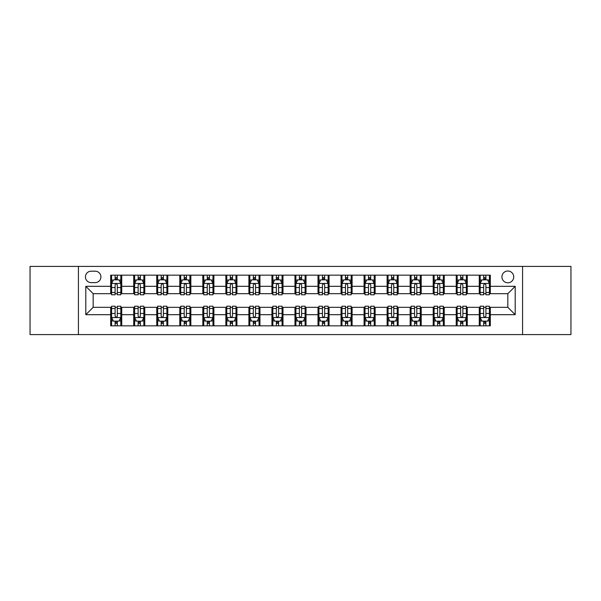 <?xml version="1.0" encoding="UTF-8"?>
<svg xmlns="http://www.w3.org/2000/svg" width="601" height="601" viewBox="0 0 601 601"><rect width="100%" height="100%" fill="white"/><g stroke="black" fill="none" stroke-linecap="round" stroke-linejoin="round"><path stroke-width="0.9" d="M507.83 271.013A5.897 5.897 0 0 0 501.933 276.911A5.897 5.897 0 0 0 507.83 282.808A5.897 5.897 0 0 0 513.727 276.911A5.897 5.897 0 0 0 507.83 271.013M522.569 334.592L570.95 334.592L570.95 266.408L522.569 266.408L522.569 334.592L78.43 334.592L78.43 266.408L30.05 266.408L30.05 334.592L78.43 334.592M91.142 282.62L95.198 282.62A5.709 5.709 0 0 0 100.908 276.911A5.709 5.709 0 0 0 95.198 271.194L91.142 271.194A5.709 5.709 0 0 0 85.432 276.911A5.709 5.709 0 0 0 91.142 282.62M522.569 266.408L78.43 266.408M110.682 314.691L85.8 314.691L85.8 286.309L110.682 286.309L110.682 293.679L93.17 293.679L93.17 307.321L110.682 307.321L110.682 325.84L490.318 325.84L490.318 307.321L507.83 307.321L507.83 293.679L490.318 293.679L490.318 286.309L515.2 286.309L515.2 314.691L490.318 314.691M490.318 286.309L490.318 275.16L110.682 275.16L110.682 286.309M479.267 275.16L479.267 293.679L480.184 293.679M483.685 293.679L485.901 293.679M489.402 293.679L490.318 293.679M479.267 293.679L466.361 293.679M456.227 275.16L456.227 293.679L457.151 293.679M460.651 293.679L462.86 293.679M456.227 293.679L443.328 293.679M433.193 275.16L433.193 293.679L434.11 293.679M437.611 293.679L439.827 293.679M433.193 293.679L420.287 293.679M410.152 275.16L410.152 293.679L411.076 293.679M414.577 293.679L416.786 293.679M410.152 293.679L397.253 293.679M387.119 275.16L387.119 293.679L388.036 293.679M391.544 293.679L393.753 293.679M387.119 293.679L374.22 293.679M364.078 275.16L364.078 293.679L365.002 293.679M368.503 293.679L370.719 293.679M364.078 293.679L351.179 293.679M341.045 275.16L341.045 293.679L341.969 293.679M345.47 293.679L347.678 293.679M341.045 293.679L328.146 293.679M318.004 275.16L318.004 293.679L318.928 293.679M322.429 293.679L324.645 293.679M318.004 293.679L305.105 293.679M294.971 275.16L294.971 293.679L295.895 293.679M299.396 293.679L301.604 293.679M294.971 293.679L282.072 293.679M271.937 275.16L271.937 293.679L272.854 293.679M276.355 293.679L278.571 293.679M271.937 293.679L259.031 293.679M248.897 275.16L248.897 293.679L249.821 293.679M253.321 293.679L255.53 293.679M248.897 293.679L235.998 293.679M225.863 275.16L225.863 293.679L226.78 293.679M230.281 293.679L232.497 293.679M225.863 293.679L212.964 293.679M202.822 275.16L202.822 293.679L203.747 293.679M207.247 293.679L209.456 293.679M202.822 293.679L189.924 293.679M179.789 275.16L179.789 293.679L180.713 293.679M184.214 293.679L186.423 293.679M179.789 293.679L166.89 293.679M156.748 275.16L156.748 293.679L157.672 293.679M161.173 293.679L163.389 293.679M156.748 293.679L143.849 293.679M133.715 275.16L133.715 293.679L134.639 293.679M138.14 293.679L140.349 293.679M133.715 293.679L120.816 293.679M110.682 293.679L111.598 293.679M115.099 293.679L117.315 293.679M110.682 307.321L111.598 307.321M115.099 307.321L117.315 307.321M120.816 307.321L121.733 307.321L121.733 325.84M134.639 307.321L121.733 307.321M138.14 307.321L140.349 307.321M143.849 307.321L144.773 307.321L144.773 325.84M157.672 307.321L144.773 307.321M161.173 307.321L163.389 307.321M166.89 307.321L167.807 307.321L167.807 325.84M180.713 307.321L167.807 307.321M184.214 307.321L186.423 307.321M189.924 307.321L190.848 307.321L190.848 325.84M203.747 307.321L190.848 307.321M207.247 307.321L209.456 307.321M212.964 307.321L213.881 307.321L213.881 325.84M226.78 307.321L213.881 307.321M230.281 307.321L232.497 307.321M235.998 307.321L236.922 307.321L236.922 325.84M249.821 307.321L236.922 307.321M253.321 307.321L255.53 307.321M259.031 307.321L259.955 307.321L259.955 325.84M272.854 307.321L259.955 307.321M276.355 307.321L278.571 307.321M282.072 307.321L282.996 307.321L282.996 325.84M295.895 307.321L282.996 307.321M299.396 307.321L301.604 307.321M305.105 307.321L306.029 307.321L306.029 325.84M318.928 307.321L306.029 307.321M322.429 307.321L324.645 307.321M328.146 307.321L329.063 307.321L329.063 325.84M341.969 307.321L329.063 307.321M345.47 307.321L347.678 307.321M351.179 307.321L352.103 307.321L352.103 325.84M365.002 307.321L352.103 307.321M368.503 307.321L370.719 307.321M374.22 307.321L375.137 307.321L375.137 325.84M388.036 307.321L375.137 307.321M391.544 307.321L393.753 307.321M397.253 307.321L398.178 307.321L398.178 325.84M411.076 307.321L398.178 307.321M414.577 307.321L416.786 307.321M420.287 307.321L421.211 307.321L421.211 325.84M434.11 307.321L421.211 307.321M437.611 307.321L439.827 307.321M443.328 307.321L444.252 307.321L444.252 325.84M457.151 307.321L444.252 307.321M460.651 307.321L462.86 307.321M466.361 307.321L467.285 307.321L467.285 325.84M480.184 307.321L467.285 307.321M483.685 307.321L485.901 307.321M489.402 307.321L490.318 307.321M121.733 275.16L121.733 293.679M110.682 279.765L111.598 279.765M115.099 279.765L117.315 279.765M120.816 279.765L121.733 279.765M110.682 321.235L111.598 321.235M115.099 321.235L117.315 321.235M120.816 321.235L121.733 321.235M133.715 307.321L133.715 325.84M144.773 275.16L144.773 293.679M133.715 279.765L134.639 279.765M138.14 279.765L140.349 279.765M143.849 279.765L144.773 279.765M133.715 321.235L134.639 321.235M138.14 321.235L140.349 321.235M143.849 321.235L144.773 321.235M156.748 307.321L156.748 325.84M156.748 321.235L157.672 321.235M161.173 321.235L163.389 321.235M166.89 321.235L167.807 321.235M167.807 275.16L167.807 293.679M156.748 279.765L157.672 279.765M161.173 279.765L163.389 279.765M166.89 279.765L167.807 279.765M179.789 307.321L179.789 325.84M179.789 321.235L180.713 321.235M184.214 321.235L186.423 321.235M189.924 321.235L190.848 321.235M190.848 275.16L190.848 293.679M179.789 279.765L180.713 279.765M184.214 279.765L186.423 279.765M189.924 279.765L190.848 279.765M202.822 307.321L202.822 325.84M202.822 321.235L203.747 321.235M207.247 321.235L209.456 321.235M212.964 321.235L213.881 321.235M213.881 275.16L213.881 293.679M202.822 279.765L203.747 279.765M207.247 279.765L209.456 279.765M212.964 279.765L213.881 279.765M225.863 307.321L225.863 325.84M225.863 321.235L226.78 321.235M230.281 321.235L232.497 321.235M235.998 321.235L236.922 321.235M236.922 275.16L236.922 293.679M225.863 279.765L226.78 279.765M230.281 279.765L232.497 279.765M235.998 279.765L236.922 279.765M248.897 307.321L248.897 325.84M248.897 321.235L249.821 321.235M253.321 321.235L255.53 321.235M259.031 321.235L259.955 321.235M259.955 275.16L259.955 293.679M248.897 279.765L249.821 279.765M253.321 279.765L255.53 279.765M259.031 279.765L259.955 279.765M271.937 307.321L271.937 325.84M271.937 321.235L272.854 321.235M276.355 321.235L278.571 321.235M282.072 321.235L282.996 321.235M282.996 275.16L282.996 293.679M271.937 279.765L272.854 279.765M276.355 279.765L278.571 279.765M282.072 279.765L282.996 279.765M294.971 307.321L294.971 325.84M294.971 321.235L295.895 321.235M299.396 321.235L301.604 321.235M305.105 321.235L306.029 321.235M306.029 275.16L306.029 293.679M294.971 279.765L295.895 279.765M299.396 279.765L301.604 279.765M305.105 279.765L306.029 279.765M318.004 307.321L318.004 325.84M318.004 321.235L318.928 321.235M322.429 321.235L324.645 321.235M328.146 321.235L329.063 321.235M329.063 275.16L329.063 293.679M318.004 279.765L318.928 279.765M322.429 279.765L324.645 279.765M328.146 279.765L329.063 279.765M341.045 307.321L341.045 325.84M341.045 321.235L341.969 321.235M345.47 321.235L347.678 321.235M351.179 321.235L352.103 321.235M352.103 275.16L352.103 293.679M341.045 279.765L341.969 279.765M345.47 279.765L347.678 279.765M351.179 279.765L352.103 279.765M364.078 307.321L364.078 325.84M364.078 321.235L365.002 321.235M368.503 321.235L370.719 321.235M374.22 321.235L375.137 321.235M375.137 275.16L375.137 293.679M364.078 279.765L365.002 279.765M368.503 279.765L370.719 279.765M374.22 279.765L375.137 279.765M387.119 307.321L387.119 325.84M387.119 321.235L388.036 321.235M391.544 321.235L393.753 321.235M397.253 321.235L398.178 321.235M398.178 275.16L398.178 293.679M387.119 279.765L388.036 279.765M391.544 279.765L393.753 279.765M397.253 279.765L398.178 279.765M410.152 307.321L410.152 325.84M410.152 321.235L411.076 321.235M414.577 321.235L416.786 321.235M420.287 321.235L421.211 321.235M421.211 275.16L421.211 293.679M410.152 279.765L411.076 279.765M414.577 279.765L416.786 279.765M420.287 279.765L421.211 279.765M433.193 307.321L433.193 325.84M433.193 321.235L434.11 321.235M437.611 321.235L439.827 321.235M443.328 321.235L444.252 321.235M444.252 275.16L444.252 293.679M433.193 279.765L434.11 279.765M437.611 279.765L439.827 279.765M443.328 279.765L444.252 279.765M456.227 307.321L456.227 325.84M456.227 321.235L457.151 321.235M460.651 321.235L462.86 321.235M466.361 321.235L467.285 321.235M467.285 275.16L467.285 293.679M456.227 279.765L457.151 279.765M460.651 279.765L462.86 279.765M466.361 279.765L467.285 279.765M479.267 307.321L479.267 325.84M479.267 321.235L480.184 321.235M483.685 321.235L485.901 321.235M489.402 321.235L490.318 321.235M479.267 279.765L480.184 279.765M483.685 279.765L485.901 279.765M489.402 279.765L490.318 279.765M93.17 293.679L85.8 286.309M93.17 307.321L85.8 314.691M515.2 286.309L507.83 293.679M515.2 314.691L507.83 307.321M117.315 277.557L115.099 277.557M120.816 292.477L117.315 292.477L117.315 294.79L120.816 294.79L120.816 283.544L118.968 279.856L113.446 279.856L111.598 283.544L111.598 294.79L115.099 294.79L115.099 292.477L111.598 292.477M111.598 283.544L111.598 275.16M120.816 283.544L120.816 275.16M115.099 279.856L115.099 275.16M117.315 275.16L117.315 279.856M117.315 292.477L117.315 284.927C116.579 283.507 115.843 283.507 115.099 284.927L115.099 292.477M115.099 323.443L117.315 323.443M111.598 308.523L115.099 308.523L115.099 306.209L111.598 306.209L111.598 317.456L113.446 321.144L118.968 321.144L120.816 317.456L120.816 306.209L117.315 306.209L117.315 308.523L120.816 308.523M120.816 317.456L120.816 325.84M111.598 317.456L111.598 325.84M117.315 321.144L117.315 325.84M115.099 325.84L115.099 321.144M115.099 308.523L115.099 316.073C115.835 317.493 116.571 317.493 117.315 316.073L117.315 308.523M140.349 277.557L138.14 277.557M143.849 292.477L140.349 292.477L140.349 294.79L143.849 294.79L143.849 283.544L142.009 279.856L136.48 279.856L134.639 283.544L134.639 294.79L138.14 294.79L138.14 292.477L134.639 292.477M134.639 283.544L134.639 275.16M143.849 283.544L143.849 275.16M138.14 279.856L138.14 275.16M140.349 275.16L140.349 279.856M140.349 292.477L140.349 284.927C139.612 283.507 138.876 283.507 138.14 284.927L138.14 292.477M163.389 277.557L161.173 277.557M166.89 292.477L163.389 292.477L163.389 294.79L166.89 294.79L166.89 283.544L165.042 279.856L159.513 279.856L157.672 283.544L157.672 294.79L161.173 294.79L161.173 292.477L157.672 292.477M157.672 283.544L157.672 275.16M166.89 283.544L166.89 275.16M161.173 279.856L161.173 275.16M163.389 275.16L163.389 279.856M163.389 292.477L163.389 284.927C162.653 283.507 161.909 283.507 161.173 284.927L161.173 292.477M186.423 277.557L184.214 277.557M189.924 292.477L186.423 292.477L186.423 294.79L189.924 294.79L189.924 283.544L188.083 279.856L182.554 279.856L180.713 283.544L180.713 294.79L184.214 294.79L184.214 292.477L180.713 292.477M180.713 283.544L180.713 275.16M189.924 283.544L189.924 275.16M184.214 279.856L184.214 275.16M186.423 275.16L186.423 279.856M186.423 292.477L186.423 284.927C185.686 283.507 184.95 283.507 184.214 284.927L184.214 292.477M138.14 323.443L140.349 323.443M134.639 308.523L138.14 308.523L138.14 306.209L134.639 306.209L134.639 317.456L136.48 321.144L142.009 321.144L143.849 317.456L143.849 306.209L140.349 306.209L140.349 308.523L143.849 308.523M143.849 317.456L143.849 325.84M134.639 317.456L134.639 325.84M140.349 321.144L140.349 325.84M138.14 325.84L138.14 321.144M138.14 308.523L138.14 316.073C138.876 317.493 139.612 317.493 140.349 316.073L140.349 308.523M161.173 323.443L163.389 323.443M157.672 308.523L161.173 308.523L161.173 306.209L157.672 306.209L157.672 317.456L159.513 321.144L165.042 321.144L166.89 317.456L166.89 306.209L163.389 306.209L163.389 308.523L166.89 308.523M166.89 317.456L166.89 325.84M157.672 317.456L157.672 325.84M163.389 321.144L163.389 325.84M161.173 325.84L161.173 321.144M161.173 308.523L161.173 316.073C161.909 317.493 162.646 317.493 163.389 316.073L163.389 308.523M184.214 323.443L186.423 323.443M180.713 308.523L184.214 308.523L184.214 306.209L180.713 306.209L180.713 317.456L182.554 321.144L188.083 321.144L189.924 317.456L189.924 306.209L186.423 306.209L186.423 308.523L189.924 308.523M189.924 317.456L189.924 325.84M180.713 317.456L180.713 325.84M186.423 321.144L186.423 325.84M184.214 325.84L184.214 321.144M184.214 308.523L184.214 316.073C184.95 317.493 185.686 317.493 186.423 316.073L186.423 308.523M209.456 277.557L207.247 277.557M212.964 292.477L209.456 292.477L209.456 294.79L212.964 294.79L212.964 283.544L211.116 279.856L205.587 279.856L203.747 283.544L203.747 294.79L207.247 294.79L207.247 292.477L203.747 292.477M203.747 283.544L203.747 275.16M212.964 283.544L212.964 275.16M207.247 279.856L207.247 275.16M209.456 275.16L209.456 279.856M209.456 292.477L209.456 284.927C208.72 283.507 207.984 283.507 207.247 284.927L207.247 292.477M207.247 323.443L209.456 323.443M203.747 308.523L207.247 308.523L207.247 306.209L203.747 306.209L203.747 317.456L205.587 321.144L211.116 321.144L212.964 317.456L212.964 306.209L209.456 306.209L209.456 308.523L212.964 308.523M212.964 317.456L212.964 325.84M203.747 317.456L203.747 325.84M209.456 321.144L209.456 325.84M207.247 325.84L207.247 321.144M207.247 308.523L207.247 316.073C207.984 317.493 208.72 317.493 209.456 316.073L209.456 308.523M232.497 277.557L230.281 277.557M235.998 292.477L232.497 292.477L232.497 294.79L235.998 294.79L235.998 283.544L234.157 279.856L228.628 279.856L226.78 283.544L226.78 294.79L230.281 294.79L230.281 292.477L226.78 292.477M226.78 283.544L226.78 275.16M235.998 283.544L235.998 275.16M230.281 279.856L230.281 275.16M232.497 275.16L232.497 279.856M232.497 292.477L232.497 284.927C231.761 283.507 231.024 283.507 230.281 284.927L230.281 292.477M230.281 323.443L232.497 323.443M226.78 308.523L230.281 308.523L230.281 306.209L226.78 306.209L226.78 317.456L228.628 321.144L234.157 321.144L235.998 317.456L235.998 306.209L232.497 306.209L232.497 308.523L235.998 308.523M235.998 317.456L235.998 325.84M226.78 317.456L226.78 325.84M232.497 321.144L232.497 325.84M230.281 325.84L230.281 321.144M230.281 308.523L230.281 316.073C231.017 317.493 231.761 317.493 232.497 316.073L232.497 308.523M255.53 277.557L253.321 277.557M259.031 292.477L255.53 292.477L255.53 294.79L259.031 294.79L259.031 283.544L257.19 279.856L251.661 279.856L249.821 283.544L249.821 294.79L253.321 294.79L253.321 292.477L249.821 292.477M249.821 283.544L249.821 275.16M259.031 283.544L259.031 275.16M253.321 279.856L253.321 275.16M255.53 275.16L255.53 279.856M255.53 292.477L255.53 284.927C254.794 283.507 254.058 283.507 253.321 284.927L253.321 292.477M278.571 277.557L276.355 277.557M282.072 292.477L278.571 292.477L278.571 294.79L282.072 294.79L282.072 283.544L280.231 279.856L274.702 279.856L272.854 283.544L272.854 294.79L276.355 294.79L276.355 292.477L272.854 292.477M272.854 283.544L272.854 275.16M282.072 283.544L282.072 275.16M276.355 279.856L276.355 275.16M278.571 275.16L278.571 279.856M278.571 292.477L278.571 284.927C277.835 283.507 277.099 283.507 276.355 284.927L276.355 292.477M301.604 277.557L299.396 277.557M305.105 292.477L301.604 292.477L301.604 294.79L305.105 294.79L305.105 283.544L303.265 279.856L297.735 279.856L295.895 283.544L295.895 294.79L299.396 294.79L299.396 292.477L295.895 292.477M295.895 283.544L295.895 275.16M305.105 283.544L305.105 275.16M299.396 279.856L299.396 275.16M301.604 275.16L301.604 279.856M301.604 292.477L301.604 284.927C300.868 283.507 300.132 283.507 299.396 284.927L299.396 292.477M324.645 277.557L322.429 277.557M328.146 292.477L324.645 292.477L324.645 294.79L328.146 294.79L328.146 283.544L326.298 279.856L320.769 279.856L318.928 283.544L318.928 294.79L322.429 294.79L322.429 292.477L318.928 292.477M318.928 283.544L318.928 275.16M328.146 283.544L328.146 275.16M322.429 279.856L322.429 275.16M324.645 275.16L324.645 279.856M324.645 292.477L324.645 284.927C323.909 283.507 323.173 283.507 322.429 284.927L322.429 292.477M253.321 323.443L255.53 323.443M249.821 308.523L253.321 308.523L253.321 306.209L249.821 306.209L249.821 317.456L251.661 321.144L257.19 321.144L259.031 317.456L259.031 306.209L255.53 306.209L255.53 308.523L259.031 308.523M259.031 317.456L259.031 325.84M249.821 317.456L249.821 325.84M255.53 321.144L255.53 325.84M253.321 325.84L253.321 321.144M253.321 308.523L253.321 316.073C254.058 317.493 254.794 317.493 255.53 316.073L255.53 308.523M276.355 323.443L278.571 323.443M272.854 308.523L276.355 308.523L276.355 306.209L272.854 306.209L272.854 317.456L274.702 321.144L280.231 321.144L282.072 317.456L282.072 306.209L278.571 306.209L278.571 308.523L282.072 308.523M282.072 317.456L282.072 325.84M272.854 317.456L272.854 325.84M278.571 321.144L278.571 325.84M276.355 325.84L276.355 321.144M276.355 308.523L276.355 316.073C277.091 317.493 277.827 317.493 278.571 316.073L278.571 308.523M299.396 323.443L301.604 323.443M295.895 308.523L299.396 308.523L299.396 306.209L295.895 306.209L295.895 317.456L297.735 321.144L303.265 321.144L305.105 317.456L305.105 306.209L301.604 306.209L301.604 308.523L305.105 308.523M305.105 317.456L305.105 325.84M295.895 317.456L295.895 325.84M301.604 321.144L301.604 325.84M299.396 325.84L299.396 321.144M299.396 308.523L299.396 316.073C300.132 317.493 300.868 317.493 301.604 316.073L301.604 308.523M322.429 323.443L324.645 323.443M318.928 308.523L322.429 308.523L322.429 306.209L318.928 306.209L318.928 317.456L320.769 321.144L326.298 321.144L328.146 317.456L328.146 306.209L324.645 306.209L324.645 308.523L328.146 308.523M328.146 317.456L328.146 325.84M318.928 317.456L318.928 325.84M324.645 321.144L324.645 325.84M322.429 325.84L322.429 321.144M322.429 308.523L322.429 316.073C323.165 317.493 323.901 317.493 324.645 316.073L324.645 308.523M347.678 277.557L345.47 277.557M351.179 292.477L347.678 292.477L347.678 294.79L351.179 294.79L351.179 283.544L349.339 279.856L343.81 279.856L341.969 283.544L341.969 294.79L345.47 294.79L345.47 292.477L341.969 292.477M341.969 283.544L341.969 275.16M351.179 283.544L351.179 275.16M345.47 279.856L345.47 275.16M347.678 275.16L347.678 279.856M347.678 292.477L347.678 284.927C346.942 283.507 346.206 283.507 345.47 284.927L345.47 292.477M345.47 323.443L347.678 323.443M341.969 308.523L345.47 308.523L345.47 306.209L341.969 306.209L341.969 317.456L343.81 321.144L349.339 321.144L351.179 317.456L351.179 306.209L347.678 306.209L347.678 308.523L351.179 308.523M351.179 317.456L351.179 325.84M341.969 317.456L341.969 325.84M347.678 321.144L347.678 325.84M345.47 325.84L345.47 321.144M345.47 308.523L345.47 316.073C346.206 317.493 346.942 317.493 347.678 316.073L347.678 308.523M370.719 277.557L368.503 277.557M374.22 292.477L370.719 292.477L370.719 294.79L374.22 294.79L374.22 283.544L372.372 279.856L366.843 279.856L365.002 283.544L365.002 294.79L368.503 294.79L368.503 292.477L365.002 292.477M365.002 283.544L365.002 275.16M374.22 283.544L374.22 275.16M368.503 279.856L368.503 275.16M370.719 275.16L370.719 279.856M370.719 292.477L370.719 284.927C369.983 283.507 369.239 283.507 368.503 284.927L368.503 292.477M368.503 323.443L370.719 323.443M365.002 308.523L368.503 308.523L368.503 306.209L365.002 306.209L365.002 317.456L366.843 321.144L372.372 321.144L374.22 317.456L374.22 306.209L370.719 306.209L370.719 308.523L374.22 308.523M374.22 317.456L374.22 325.84M365.002 317.456L365.002 325.84M370.719 321.144L370.719 325.84M368.503 325.84L368.503 321.144M368.503 308.523L368.503 316.073C369.239 317.493 369.976 317.493 370.719 316.073L370.719 308.523M393.753 277.557L391.544 277.557M397.253 292.477L393.753 292.477L393.753 294.79L397.253 294.79L397.253 283.544L395.413 279.856L389.884 279.856L388.036 283.544L388.036 294.79L391.544 294.79L391.544 292.477L388.036 292.477M388.036 283.544L388.036 275.16M397.253 283.544L397.253 275.16M391.544 279.856L391.544 275.16M393.753 275.16L393.753 279.856M393.753 292.477L393.753 284.927C393.016 283.507 392.28 283.507 391.544 284.927L391.544 292.477M416.786 277.557L414.577 277.557M420.287 292.477L416.786 292.477L416.786 294.79L420.287 294.79L420.287 283.544L418.446 279.856L412.917 279.856L411.076 283.544L411.076 294.79L414.577 294.79L414.577 292.477L411.076 292.477M411.076 283.544L411.076 275.16M420.287 283.544L420.287 275.16M414.577 279.856L414.577 275.16M416.786 275.16L416.786 279.856M416.786 292.477L416.786 284.927C416.05 283.507 415.314 283.507 414.577 284.927L414.577 292.477M439.827 277.557L437.611 277.557M443.328 292.477L439.827 292.477L439.827 294.79L443.328 294.79L443.328 283.544L441.487 279.856L435.958 279.856L434.11 283.544L434.11 294.79L437.611 294.79L437.611 292.477L434.11 292.477M434.11 283.544L434.11 275.16M443.328 283.544L443.328 275.16M437.611 279.856L437.611 275.16M439.827 275.16L439.827 279.856M439.827 292.477L439.827 284.927C439.091 283.507 438.354 283.507 437.611 284.927L437.611 292.477M462.86 277.557L460.651 277.557M466.361 292.477L462.86 292.477L462.86 294.79L466.361 294.79L466.361 283.544L464.52 279.856L458.991 279.856L457.151 283.544L457.151 294.79L460.651 294.79L460.651 292.477L457.151 292.477M457.151 283.544L457.151 275.16M466.361 283.544L466.361 275.16M460.651 279.856L460.651 275.16M462.86 275.16L462.86 279.856M462.86 292.477L462.86 284.927C462.124 283.507 461.388 283.507 460.651 284.927L460.651 292.477M485.901 277.557L483.685 277.557M489.402 292.477L485.901 292.477L485.901 294.79L489.402 294.79L489.402 283.544L487.554 279.856L482.032 279.856L480.184 283.544L480.184 294.79L483.685 294.79L483.685 292.477L480.184 292.477M480.184 283.544L480.184 275.16M489.402 283.544L489.402 275.16M483.685 279.856L483.685 275.16M485.901 275.16L485.901 279.856M485.901 292.477L485.901 284.927C485.165 283.507 484.429 283.507 483.685 284.927L483.685 292.477M391.544 323.443L393.753 323.443M388.036 308.523L391.544 308.523L391.544 306.209L388.036 306.209L388.036 317.456L389.884 321.144L395.413 321.144L397.253 317.456L397.253 306.209L393.753 306.209L393.753 308.523L397.253 308.523M397.253 317.456L397.253 325.84M388.036 317.456L388.036 325.84M393.753 321.144L393.753 325.84M391.544 325.84L391.544 321.144M391.544 308.523L391.544 316.073C392.28 317.493 393.016 317.493 393.753 316.073L393.753 308.523M414.577 323.443L416.786 323.443M411.076 308.523L414.577 308.523L414.577 306.209L411.076 306.209L411.076 317.456L412.917 321.144L418.446 321.144L420.287 317.456L420.287 306.209L416.786 306.209L416.786 308.523L420.287 308.523M420.287 317.456L420.287 325.84M411.076 317.456L411.076 325.84M416.786 321.144L416.786 325.84M414.577 325.84L414.577 321.144M414.577 308.523L414.577 316.073C415.314 317.493 416.05 317.493 416.786 316.073L416.786 308.523M437.611 323.443L439.827 323.443M434.11 308.523L437.611 308.523L437.611 306.209L434.11 306.209L434.11 317.456L435.958 321.144L441.487 321.144L443.328 317.456L443.328 306.209L439.827 306.209L439.827 308.523L443.328 308.523M443.328 317.456L443.328 325.84M434.11 317.456L434.11 325.84M439.827 321.144L439.827 325.84M437.611 325.84L437.611 321.144M437.611 308.523L437.611 316.073C438.347 317.493 439.091 317.493 439.827 316.073L439.827 308.523M460.651 323.443L462.86 323.443M457.151 308.523L460.651 308.523L460.651 306.209L457.151 306.209L457.151 317.456L458.991 321.144L464.52 321.144L466.361 317.456L466.361 306.209L462.86 306.209L462.86 308.523L466.361 308.523M466.361 317.456L466.361 325.84M457.151 317.456L457.151 325.84M462.86 321.144L462.86 325.84M460.651 325.84L460.651 321.144M460.651 308.523L460.651 316.073C461.388 317.493 462.124 317.493 462.86 316.073L462.86 308.523M483.685 323.443L485.901 323.443M480.184 308.523L483.685 308.523L483.685 306.209L480.184 306.209L480.184 317.456L482.032 321.144L487.554 321.144L489.402 317.456L489.402 306.209L485.901 306.209L485.901 308.523L489.402 308.523M489.402 317.456L489.402 325.84M480.184 317.456L480.184 325.84M485.901 321.144L485.901 325.84M483.685 325.84L483.685 321.144M483.685 308.523L483.685 316.073C484.421 317.493 485.157 317.493 485.901 316.073L485.901 308.523M133.715 314.691L121.733 314.691M133.715 286.309L121.733 286.309M156.748 286.309L144.773 286.309M156.748 314.691L144.773 314.691M179.789 286.309L167.807 286.309M179.789 314.691L167.807 314.691M202.822 286.309L190.848 286.309M202.822 314.691L190.848 314.691M225.863 286.309L213.881 286.309M225.863 314.691L213.881 314.691M248.897 286.309L236.922 286.309M248.897 314.691L236.922 314.691M271.937 286.309L259.955 286.309M271.937 314.691L259.955 314.691M294.971 286.309L282.996 286.309M294.971 314.691L282.996 314.691M318.004 286.309L306.029 286.309M318.004 314.691L306.029 314.691M341.045 286.309L329.063 286.309M341.045 314.691L329.063 314.691M364.078 286.309L352.103 286.309M364.078 314.691L352.103 314.691M387.119 286.309L375.137 286.309M387.119 314.691L375.137 314.691M410.152 286.309L398.178 286.309M410.152 314.691L398.178 314.691M433.193 286.309L421.211 286.309M433.193 314.691L421.211 314.691M456.227 286.309L444.252 286.309M456.227 314.691L444.252 314.691M479.267 286.309L467.285 286.309M479.267 314.691L467.285 314.691M120.771 283.454L111.643 283.454M111.598 280.081L113.334 280.081M119.081 280.081L120.816 280.081M115.099 287.533L111.598 287.533M120.816 287.533L117.315 287.533M117.315 278.729L115.099 278.729M111.643 317.546L120.771 317.546M120.816 320.919L119.081 320.919M113.334 320.919L111.598 320.919M117.315 313.467L120.816 313.467M111.598 313.467L115.099 313.467M115.099 322.271L117.315 322.271M143.804 283.454L134.684 283.454M134.639 280.081L136.367 280.081M142.121 280.081L143.849 280.081M138.14 287.533L134.639 287.533M143.849 287.533L140.349 287.533M140.349 278.729L138.14 278.729M166.845 283.454L157.717 283.454M157.672 280.081L159.408 280.081M165.155 280.081L166.89 280.081M161.173 287.533L157.672 287.533M166.89 287.533L163.389 287.533M163.389 278.729L161.173 278.729M189.878 283.454L180.758 283.454M180.713 280.081L182.441 280.081M188.188 280.081L189.924 280.081M184.214 287.533L180.713 287.533M189.924 287.533L186.423 287.533M186.423 278.729L184.214 278.729M134.684 317.546L143.804 317.546M143.849 320.919L142.121 320.919M136.367 320.919L134.639 320.919M140.349 313.467L143.849 313.467M134.639 313.467L138.14 313.467M138.14 322.271L140.349 322.271M157.717 317.546L166.845 317.546M166.89 320.919L165.155 320.919M159.408 320.919L157.672 320.919M163.389 313.467L166.89 313.467M157.672 313.467L161.173 313.467M161.173 322.271L163.389 322.271M180.758 317.546L189.878 317.546M189.924 320.919L188.188 320.919M182.441 320.919L180.713 320.919M186.423 313.467L189.924 313.467M180.713 313.467L184.214 313.467M184.214 322.271L186.423 322.271M212.912 283.454L203.792 283.454M203.747 280.081L205.482 280.081M211.229 280.081L212.964 280.081M207.247 287.533L203.747 287.533M212.964 287.533L209.456 287.533M209.456 278.729L207.247 278.729M203.792 317.546L212.912 317.546M212.964 320.919L211.229 320.919M205.482 320.919L203.747 320.919M209.456 313.467L212.964 313.467M203.747 313.467L207.247 313.467M207.247 322.271L209.456 322.271M235.953 283.454L226.832 283.454M226.78 280.081L228.515 280.081M234.262 280.081L235.998 280.081M230.281 287.533L226.78 287.533M235.998 287.533L232.497 287.533M232.497 278.729L230.281 278.729M226.832 317.546L235.953 317.546M235.998 320.919L234.262 320.919M228.515 320.919L226.78 320.919M232.497 313.467L235.998 313.467M226.78 313.467L230.281 313.467M230.281 322.271L232.497 322.271M258.986 283.454L249.866 283.454M249.821 280.081L251.549 280.081M257.303 280.081L259.031 280.081M253.321 287.533L249.821 287.533M259.031 287.533L255.53 287.533M255.53 278.729L253.321 278.729M282.027 283.454L272.899 283.454M272.854 280.081L274.589 280.081M280.336 280.081L282.072 280.081M276.355 287.533L272.854 287.533M282.072 287.533L278.571 287.533M278.571 278.729L276.355 278.729M305.06 283.454L295.94 283.454M295.895 280.081L297.623 280.081M303.377 280.081L305.105 280.081M299.396 287.533L295.895 287.533M305.105 287.533L301.604 287.533M301.604 278.729L299.396 278.729M328.101 283.454L318.973 283.454M318.928 280.081L320.664 280.081M326.411 280.081L328.146 280.081M322.429 287.533L318.928 287.533M328.146 287.533L324.645 287.533M324.645 278.729L322.429 278.729M249.866 317.546L258.986 317.546M259.031 320.919L257.303 320.919M251.549 320.919L249.821 320.919M255.53 313.467L259.031 313.467M249.821 313.467L253.321 313.467M253.321 322.271L255.53 322.271M272.899 317.546L282.027 317.546M282.072 320.919L280.336 320.919M274.589 320.919L272.854 320.919M278.571 313.467L282.072 313.467M272.854 313.467L276.355 313.467M276.355 322.271L278.571 322.271M295.94 317.546L305.06 317.546M305.105 320.919L303.377 320.919M297.623 320.919L295.895 320.919M301.604 313.467L305.105 313.467M295.895 313.467L299.396 313.467M299.396 322.271L301.604 322.271M318.973 317.546L328.101 317.546M328.146 320.919L326.411 320.919M320.664 320.919L318.928 320.919M324.645 313.467L328.146 313.467M318.928 313.467L322.429 313.467M322.429 322.271L324.645 322.271M351.134 283.454L342.014 283.454M341.969 280.081L343.697 280.081M349.451 280.081L351.179 280.081M345.47 287.533L341.969 287.533M351.179 287.533L347.678 287.533M347.678 278.729L345.47 278.729M342.014 317.546L351.134 317.546M351.179 320.919L349.451 320.919M343.697 320.919L341.969 320.919M347.678 313.467L351.179 313.467M341.969 313.467L345.47 313.467M345.47 322.271L347.678 322.271M374.168 283.454L365.047 283.454M365.002 280.081L366.738 280.081M372.485 280.081L374.22 280.081M368.503 287.533L365.002 287.533M374.22 287.533L370.719 287.533M370.719 278.729L368.503 278.729M365.047 317.546L374.168 317.546M374.22 320.919L372.485 320.919M366.738 320.919L365.002 320.919M370.719 313.467L374.22 313.467M365.002 313.467L368.503 313.467M368.503 322.271L370.719 322.271M397.208 283.454L388.088 283.454M388.036 280.081L389.771 280.081M395.518 280.081L397.253 280.081M391.544 287.533L388.036 287.533M397.253 287.533L393.753 287.533M393.753 278.729L391.544 278.729M420.242 283.454L411.122 283.454M411.076 280.081L412.812 280.081M418.559 280.081L420.287 280.081M414.577 287.533L411.076 287.533M420.287 287.533L416.786 287.533M416.786 278.729L414.577 278.729M443.283 283.454L434.155 283.454M434.11 280.081L435.845 280.081M441.592 280.081L443.328 280.081M437.611 287.533L434.11 287.533M443.328 287.533L439.827 287.533M439.827 278.729L437.611 278.729M466.316 283.454L457.196 283.454M457.151 280.081L458.879 280.081M464.633 280.081L466.361 280.081M460.651 287.533L457.151 287.533M466.361 287.533L462.86 287.533M462.86 278.729L460.651 278.729M489.357 283.454L480.229 283.454M480.184 280.081L481.919 280.081M487.666 280.081L489.402 280.081M483.685 287.533L480.184 287.533M489.402 287.533L485.901 287.533M485.901 278.729L483.685 278.729M388.088 317.546L397.208 317.546M397.253 320.919L395.518 320.919M389.771 320.919L388.036 320.919M393.753 313.467L397.253 313.467M388.036 313.467L391.544 313.467M391.544 322.271L393.753 322.271M411.122 317.546L420.242 317.546M420.287 320.919L418.559 320.919M412.812 320.919L411.076 320.919M416.786 313.467L420.287 313.467M411.076 313.467L414.577 313.467M414.577 322.271L416.786 322.271M434.155 317.546L443.283 317.546M443.328 320.919L441.592 320.919M435.845 320.919L434.11 320.919M439.827 313.467L443.328 313.467M434.11 313.467L437.611 313.467M437.611 322.271L439.827 322.271M457.196 317.546L466.316 317.546M466.361 320.919L464.633 320.919M458.879 320.919L457.151 320.919M462.86 313.467L466.361 313.467M457.151 313.467L460.651 313.467M460.651 322.271L462.86 322.271M480.229 317.546L489.357 317.546M489.402 320.919L487.666 320.919M481.919 320.919L480.184 320.919M485.901 313.467L489.402 313.467M480.184 313.467L483.685 313.467M483.685 322.271L485.901 322.271"/></g></svg>
